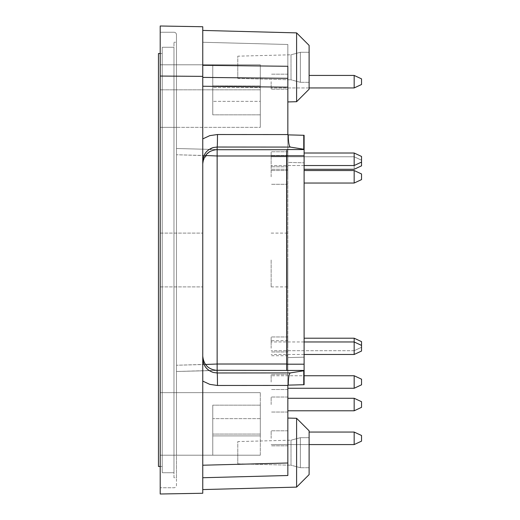 <?xml version="1.0" encoding="UTF-8"?>
<svg xmlns="http://www.w3.org/2000/svg" width="520" height="520" viewBox="0 0 520 520"><rect width="100%" height="100%" fill="white"/><g stroke="black" fill="none" stroke-linecap="round" stroke-linejoin="round"><path stroke-width="0.39" stroke-dasharray="2.6 1.95" d="M173.972 477.731L173.972 42.27L173.972 477.731L176.475 477.731L176.475 42.27L173.972 42.27L176.475 42.27L176.475 477.731L173.972 477.731M173.972 472.726L173.972 47.275L173.972 472.726L162.208 472.726L162.208 47.275L162.208 472.726L173.972 472.726M271.147 404.528L271.147 397.02L271.147 404.528M287.839 404.528L287.839 397.02L287.839 404.528M271.147 438.315L271.147 430.807L271.147 438.315M287.839 438.315L287.839 430.807L287.839 438.315M271.147 344.468L271.147 336.96L271.147 344.468M287.839 344.468L287.839 336.96L287.839 344.468M271.147 176.787L271.147 155.513L271.147 176.787M287.839 176.787L287.839 169.28L287.839 176.787M271.147 159.269L271.147 151.762L271.147 159.269M287.839 159.269L287.839 151.762L287.839 159.269M271.147 81.686L271.147 89.193L271.147 81.686M287.839 81.686L287.839 89.193L287.839 81.686M287.839 163.02L287.839 170.528L287.839 163.02M271.147 348.218L271.147 340.71L271.147 348.218M287.839 348.218L287.839 340.71L287.839 348.218M271.147 382.005L271.147 374.498L271.147 382.005M287.839 382.005L287.839 374.498L287.839 382.005M271.147 163.02L271.147 155.513L271.147 163.02M237.79 67.294L237.79 78.416L237.79 56.173L237.79 78.416L237.79 56.173L291.018 54.782L291.018 79.807L291.018 54.782L291.018 79.807L300.358 82.309L300.358 52.28L300.358 82.309L300.358 52.28L300.358 82.309L291.018 79.807L291.018 54.782L300.358 52.28L309.114 52.28L309.114 82.309L309.114 52.28L300.358 52.28L291.018 54.782L237.79 56.173L237.79 67.294M237.79 452.706L237.79 463.827L237.79 441.584L237.79 463.827L237.79 441.584L291.018 440.193L291.018 465.218L291.018 440.193L291.018 465.218L300.358 467.721L300.358 437.691L300.358 467.721L300.358 437.691L300.358 467.721L291.018 465.218L291.018 440.193L300.358 437.691L309.114 437.691L309.114 467.721L309.114 437.691L300.358 437.691L291.018 440.193L237.79 441.584L237.79 452.706M296.601 101.706L296.601 32.884L309.114 45.396L309.114 89.193L309.114 45.396L309.114 89.193L296.601 101.706L296.601 32.884L296.601 101.706L287.839 101.933L287.839 44.493L287.839 101.933M304.109 155.812L286.754 155.812L286.917 149.559L304.109 149.559L304.109 370.442L304.109 357.188L287.839 357.611L287.839 385.132L287.839 357.611L304.109 357.188L304.109 162.812L304.109 384.709L288.223 385.125C288.366 377.845 289.055 373.776 290.29 372.918L303.758 370.825L303.758 384.716L304.109 384.709L304.109 375.746L271.147 375.746L354.166 375.746L354.166 388.265L354.166 375.746L354.166 388.265L287.839 388.265M286.754 155.812L286.754 364.188L304.109 364.188M213.291 147.55C206.694 149.825 203.177 154.447 202.755 161.421L202.755 86.242L202.755 138.899L209.794 135.636L217.471 134.524A12.513 0.325 90 0 1 217.139 147.03L217.139 370.279L286.917 370.442L286.754 364.188M296.601 487.116L296.601 418.294L309.114 430.807L309.114 474.604L309.114 430.807L309.114 474.604L296.601 487.116L296.601 418.294L296.601 487.116L202.755 489.574L202.755 465.225L202.755 477.731L287.839 475.507L202.755 477.731L202.755 489.574M260.312 418.639L212.764 418.639L212.764 455.208L212.764 405.158L212.764 455.208L160.206 455.208L160.206 487.74L173.972 487.74L160.206 487.74L160.206 392.639L176.475 392.639L160.206 392.639L160.206 455.208L176.475 455.208L176.475 392.639L176.475 455.208L160.206 455.208L212.764 455.208L212.764 418.639L260.312 418.639L260.312 435.903L212.764 435.903L260.312 435.903L260.312 418.639M260.312 434.07L212.764 434.07L260.312 434.07L260.312 405.158L260.312 434.07M286.917 149.559L286.748 370.279M260.312 85.93L212.764 85.93L212.764 64.792L212.764 114.842L212.764 85.93L260.312 85.93L260.312 64.792L212.764 64.792L212.764 114.842L212.764 64.792L160.206 64.792L260.312 64.792L176.475 64.792L176.475 34.762A2.502 2.502 0 0 0 173.972 32.26L160.206 32.26L160.206 64.792L176.475 64.792L176.475 392.639L260.312 392.639L260.312 435.903L260.312 392.639L160.206 392.639L160.206 127.361L176.475 127.361L176.475 64.792L160.206 64.792L160.206 127.361L160.206 89.817L260.312 89.817L260.312 87.581L212.764 87.581L260.312 87.581L260.312 101.361L212.764 101.361L260.312 101.361L260.312 114.842L260.312 85.93L260.312 127.361L260.312 85.93M260.312 455.208L212.764 455.208L260.312 455.208L260.312 392.639L260.312 455.208L176.475 455.208L176.475 485.238A2.502 2.502 0 0 1 173.972 487.74A2.502 2.502 0 0 0 176.475 485.238L176.475 455.208L260.312 455.208M304.109 149.559L290.29 147.082C289.055 146.224 288.366 142.155 288.223 134.875L303.758 135.285L303.758 149.175M304.109 149.279L304.109 135.291L288.223 134.875L304.109 135.291L304.109 162.812L304.109 135.291L303.758 135.285M286.917 370.442L304.109 370.442L304.109 384.709L288.223 385.125L303.758 384.716M304.109 370.721L303.758 370.825M217.139 370.279L176.475 371.495L176.475 148.506L217.139 149.572L217.139 155.825L217.139 149.572L176.475 148.506L217.139 149.572L176.475 148.506L176.475 127.361L160.206 127.361L160.206 392.639L260.312 392.639L176.475 392.639L176.475 371.495L217.139 370.428L176.475 371.495L217.139 370.428L217.139 364.175L217.139 370.416C208.416 369.551 203.619 364.76 202.755 356.031L202.755 163.969C203.619 155.24 208.416 150.449 217.139 149.584L217.139 149.584M286.592 155.981L217.139 155.981L176.475 154.758L205.491 155.519M205.491 364.481L176.475 365.241L217.139 364.019L286.592 364.019M260.312 89.817L160.206 89.817L160.206 32.26L173.972 32.26A2.502 2.502 0 0 1 176.475 34.762L176.475 64.792L260.312 64.792L260.312 127.361L160.206 127.361L260.312 127.361L176.475 127.361L260.312 127.361L260.312 89.817M202.755 76.362L202.755 26.741L160.206 26L160.206 494L202.755 493.259L202.755 76.362L160.206 76.056M202.755 381.101L202.755 358.579C203.177 365.56 206.694 370.182 213.297 372.45L213.291 372.457C206.785 370.234 203.268 365.697 202.755 358.839L202.755 465.225L202.755 381.101L209.794 384.365L216.359 385.457L287.839 385.431L287.839 475.507L202.755 477.731L287.839 475.507L287.839 418.067L287.839 475.507M290.29 372.918L217.139 372.97A12.513 0.325 -90 0 1 217.471 385.476M202.755 161.421L202.755 138.899M160.206 260L160.206 286.904L160.206 260M202.755 260L202.755 286.904L202.755 260M202.755 77.395L287.839 78.319L287.839 66.281L202.755 65.319L202.755 30.427L202.755 42.27L287.839 44.493L202.755 42.27L202.755 30.427L202.755 65.319M287.839 78.319L287.839 162.39L287.839 134.869L288.223 134.875M287.839 162.39L287.839 357.611L287.839 162.39L304.109 162.812L287.839 162.39M309.114 437.691L309.114 467.721L309.114 437.691M309.114 52.28L309.114 82.309L309.114 52.28M202.755 356.031L202.755 163.969M271.147 260L271.147 286.904L271.147 260M287.839 260L287.839 286.904L287.839 260M160.206 466.473L162.208 466.473L158.457 466.473L158.457 53.527L162.208 53.527L162.208 466.473L162.208 53.527L160.206 53.527M173.972 47.275L162.208 47.275L173.972 47.275M354.166 354.478L354.166 338.208L354.166 350.721L361.543 347.282L354.166 350.721L354.166 338.208L361.543 341.647L361.543 351.032M304.109 354.478L271.147 354.478M354.166 444.574L271.147 444.574L354.166 444.574L271.147 444.574L354.166 444.574L271.147 444.574L354.166 444.574L271.147 444.574L354.166 444.574L354.166 432.062L361.543 435.5L354.166 432.062L361.543 435.5L354.166 432.062L361.543 435.5L354.166 432.062L361.543 435.5L354.166 432.062L354.166 444.574L361.543 441.129L354.166 444.574L354.166 432.062L354.166 444.574L354.166 432.062L354.166 444.574L361.543 441.129L354.166 444.574L354.166 432.062L354.166 444.574L354.166 432.062L354.166 444.574L361.543 441.129L354.166 444.574L354.166 432.062L354.166 444.574L354.166 432.062L354.166 444.574L361.543 441.129L354.166 444.574L354.166 432.062L354.166 444.574L354.166 432.062L361.543 435.5L361.543 441.129L361.543 435.5L361.543 441.129L361.543 435.5L361.543 441.129L361.543 435.5L361.543 441.129L361.543 435.5L361.543 441.129L361.543 435.5L361.543 441.129L361.543 435.5L361.543 441.129L361.543 435.5L361.543 441.129L361.543 435.5L361.543 441.129L361.543 435.5L361.543 441.129L354.166 444.574L354.166 432.062L354.166 444.574L309.114 444.574M354.166 410.787L354.166 398.275L361.543 401.713L361.543 407.342L361.543 401.713L361.543 407.342L354.166 410.787L354.166 398.275L354.166 410.787L287.839 410.787M354.166 375.746L361.543 379.191L361.543 384.82L361.543 379.191L361.543 384.82L354.166 388.265M354.166 350.721L271.147 350.721L354.166 350.721M354.166 87.939L271.147 87.939L354.166 87.939L354.166 75.426L361.543 78.871L354.166 75.426L354.166 87.939L361.543 84.5L354.166 87.939L354.166 75.426L354.166 87.939L354.166 75.426L361.543 78.871L361.543 84.5L361.543 78.871L361.543 84.5L361.543 78.871L361.543 84.5L361.543 78.871L361.543 84.5L354.166 87.939L354.166 75.426L354.166 87.939L309.114 87.939M354.166 183.04L354.166 170.528L361.543 173.972L361.543 179.602L361.543 173.972L361.543 179.602L354.166 183.04L354.166 170.528L354.166 183.04L304.109 183.04M304.109 169.28L354.166 169.28L354.166 156.767L354.166 169.28L354.166 156.767L354.166 169.28L361.543 165.834L361.543 160.206L361.543 165.834L361.543 160.206L361.543 162.084L354.166 165.523L354.166 153.01L354.166 165.523L354.166 153.01L361.543 156.455L361.543 162.084L361.543 156.455L361.543 162.084L361.543 156.455L361.543 162.084L361.543 156.455L361.543 162.084L354.166 165.523L354.166 153.01L354.166 165.523L304.109 165.523M354.166 165.523L354.166 153.01L361.543 156.455L354.166 153.01L354.166 165.523L271.147 165.523L354.166 165.523L361.543 162.084M217.139 149.721L286.748 149.721M217.139 147.03L290.29 147.082M217.139 372.97L217.139 370.416M202.755 86.242L287.839 87.165M287.839 134.57L217.471 134.524M287.839 462.995L202.755 465.225M287.839 397.02L271.147 397.02L287.839 397.02M287.839 412.035L271.147 412.035L287.839 412.035M287.839 430.807L271.147 430.807L287.839 430.807M287.839 445.822L271.147 445.822L287.839 445.822M287.839 336.96L271.147 336.96L287.839 336.96M287.839 351.975L271.147 351.975L287.839 351.975M287.839 169.28L271.147 169.28L287.839 169.28M287.839 184.294L271.147 184.294L287.839 184.294M287.839 151.762L271.147 151.762L287.839 151.762M287.839 166.777L271.147 166.777L287.839 166.777M287.839 74.178L271.147 74.178L287.839 74.178M287.839 89.193L271.147 89.193L287.839 89.193M287.839 155.513L271.147 155.513L287.839 155.513M287.839 170.528L271.147 170.528L287.839 170.528M287.839 340.71L271.147 340.71M287.839 355.726L271.147 355.726M287.839 374.498L271.147 374.498L287.839 374.498M287.839 389.512L271.147 389.512L287.839 389.512M237.79 78.416L291.018 79.807L237.79 78.416M237.79 463.827L291.018 465.218L237.79 463.827M309.114 82.309L300.358 82.309L309.114 82.309M309.114 467.721L300.358 467.721L309.114 467.721M260.312 405.158L212.764 405.158L260.312 405.158M260.312 114.842L212.764 114.842L260.312 114.842M202.755 161.161L211.608 148.135M160.206 286.904L202.755 286.904L160.206 286.904M160.206 233.097L202.755 233.097L160.206 233.097M296.601 32.884L202.755 30.427M296.601 418.294L287.839 418.067M271.147 286.904L287.839 286.904M271.147 233.097L287.839 233.097M304.109 341.965L271.147 341.965M309.114 432.062L354.166 432.062M287.839 398.275L354.166 398.275M304.109 338.208L354.166 338.208M309.114 75.426L354.166 75.426M304.109 170.528L354.166 170.528M304.109 153.01L354.166 153.01M361.543 160.206L354.166 156.767L271.147 156.767L354.166 156.767L361.543 160.206"/><path stroke-width="0.78" d="M202.755 356.031C203.619 364.76 208.416 369.551 217.139 370.416L217.139 155.981L286.592 155.981L286.917 149.559L286.754 155.812L304.109 155.812L304.109 375.746L354.166 375.746L354.166 388.265L287.839 388.265M202.755 358.839C203.268 365.697 206.785 370.234 213.291 372.45L217.139 372.97L213.291 372.45C206.694 370.175 203.177 365.553 202.755 358.579M304.109 155.812L304.109 135.291L288.223 134.875C288.366 142.155 289.055 146.224 290.29 147.082L217.139 147.03L213.291 147.55L217.139 147.03A12.513 0.325 90 0 0 217.471 134.524L209.794 135.636L202.755 138.899M288.223 134.875L287.839 134.869L288.223 134.875L287.839 134.869L287.839 78.319L202.755 77.395M296.601 418.294L296.601 487.116L309.114 474.604L309.114 430.807L296.601 418.294L287.839 418.067M286.754 155.812L286.917 370.442L217.139 370.279M296.601 32.884L296.601 101.706L309.114 89.193L309.114 45.396L296.601 32.884L202.755 30.427M286.592 155.981L286.748 370.279M205.491 155.519L217.139 155.981L217.139 147.03M286.917 370.442L304.109 370.442L304.109 384.709L288.223 385.125C288.366 377.845 289.055 373.776 290.29 372.918L217.139 372.97A12.513 0.325 90 0 1 217.471 385.476L209.794 384.365L202.755 381.101M304.109 370.721L290.29 372.918M304.109 149.279L290.29 147.082M286.592 364.019L217.139 364.019L205.491 364.481M202.755 161.421C203.177 154.44 206.694 149.819 213.297 147.55L211.608 148.135M202.755 163.969C203.619 155.24 208.416 150.449 217.139 149.584M202.755 493.259L160.206 494L160.206 76.056L202.755 76.362L202.755 493.259M160.206 76.056L160.206 26L202.755 26.741L202.755 76.362M287.839 475.507L202.755 477.731L287.839 475.507L287.839 385.132M202.755 65.319L287.839 66.281L287.839 78.319M160.206 53.527L158.457 53.527L158.457 466.473L160.206 466.473M361.543 345.404L354.166 341.965L354.166 354.478L361.543 351.032L361.543 341.647L354.166 338.208L304.109 338.208M354.166 354.478L304.109 354.478M354.166 432.062L354.166 444.574L361.543 441.129L361.543 435.5L354.166 432.062L309.114 432.062M354.166 444.574L309.114 444.574M354.166 398.275L354.166 410.787L361.543 407.342L361.543 401.713L354.166 398.275L287.839 398.275M354.166 410.787L287.839 410.787M354.166 388.265L361.543 384.82L361.543 379.191L354.166 375.746M304.109 341.965L354.166 341.965L354.166 338.208M354.166 75.426L354.166 87.939L361.543 84.5L361.543 78.871L354.166 75.426L309.114 75.426M354.166 87.939L309.114 87.939M354.166 170.528L354.166 183.04L361.543 179.602L361.543 173.972L354.166 170.528L304.109 170.528M354.166 183.04L304.109 183.04M304.109 169.28L354.166 169.28L361.543 165.834L361.543 156.455L354.166 153.01L304.109 153.01M361.543 162.084L354.166 165.523L354.166 153.01M354.166 165.523L304.109 165.523M304.109 364.188L286.754 364.188M304.109 149.559L286.917 149.559M286.748 149.721L217.139 149.721M217.139 370.416L217.139 372.97M303.758 370.825L303.758 384.716M303.758 135.285L303.758 149.175M287.839 462.995L202.755 465.225M287.839 385.431L217.471 385.476M217.471 134.524L287.839 134.57M287.839 87.165L202.755 86.242M202.755 161.161C203.268 154.303 206.785 149.76 213.297 147.544M296.601 487.116L202.755 489.574M296.601 101.706L287.839 101.933"/></g></svg>

